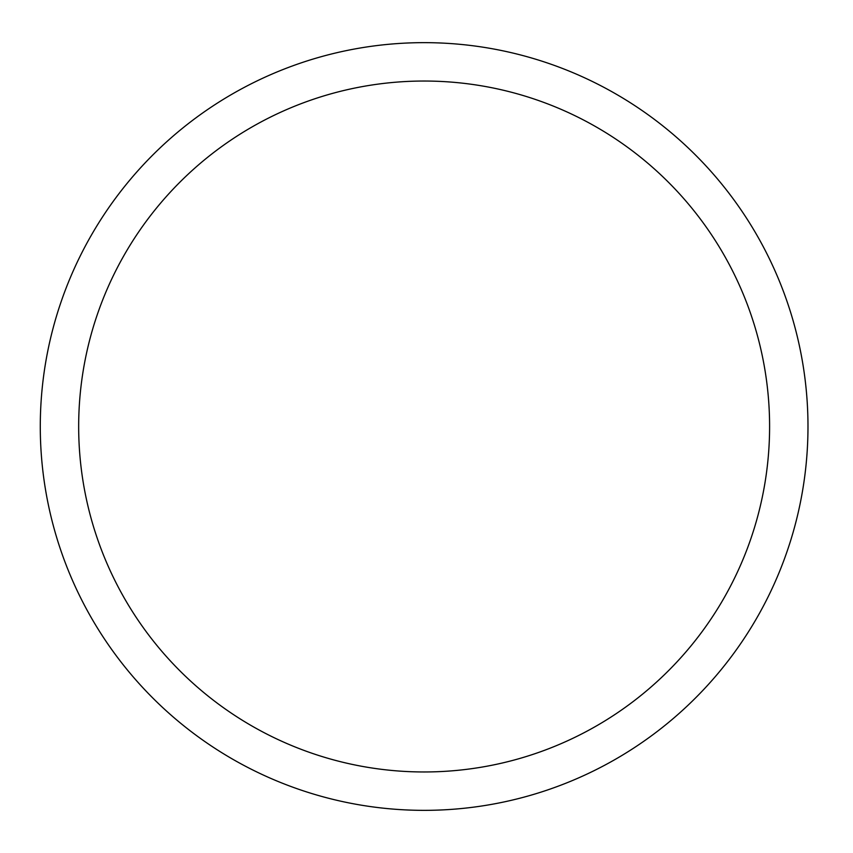 <?xml version="1.0" encoding="UTF-8"?>
<svg xmlns="http://www.w3.org/2000/svg" width="853" height="853" viewBox="0 0 853 853"><rect width="100%" height="100%" fill="white"/><g stroke="black" fill="none" stroke-linecap="round" stroke-linejoin="round"><path stroke-width="1.28" d="M424.133 81.035A345.465 345.465 0 0 0 78.668 426.5A345.465 345.465 0 0 0 424.133 771.965A345.465 345.465 0 0 0 769.598 426.5A345.465 345.465 0 0 0 424.133 81.035M424.133 42.65A383.85 383.85 0 0 1 807.983 426.5A383.85 383.85 0 0 1 424.133 810.35A383.85 383.85 0 0 1 40.283 426.5A383.85 383.85 0 0 1 424.133 42.65M424.133 810.35A383.85 383.85 0 0 1 40.283 426.5A383.85 383.85 0 0 1 424.133 42.65A383.85 383.85 0 0 1 807.983 426.5"/></g></svg>
